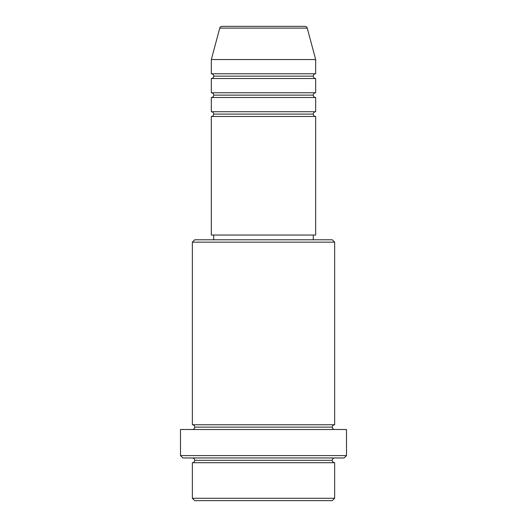 <?xml version="1.0" encoding="UTF-8"?>
<svg xmlns="http://www.w3.org/2000/svg" width="527" height="527" viewBox="0 0 527 527"><rect width="100%" height="100%" fill="white"/><g stroke="black" fill="none" stroke-linecap="round" stroke-linejoin="round"><path stroke-width="0.79" d="M304.955 26.35L222.045 26.35A2.371 2.371 0 0 0 219.752 28.109L307.248 28.109A2.371 2.371 0 0 0 304.955 26.35L222.045 26.35A2.371 2.371 0 0 0 219.752 28.109L211.327 59.551L315.673 59.551L307.248 28.109L219.752 28.109L211.327 59.551L211.327 73.78A2.371 2.371 0 0 1 213.698 76.151A2.371 2.371 0 0 1 211.334 78.523L211.327 92.752A2.371 2.371 0 0 1 213.698 95.123A2.371 2.371 0 0 1 211.334 97.495L211.327 111.724A2.371 2.371 0 0 1 213.698 114.095A2.371 2.371 0 0 1 211.334 116.467L211.327 235.042L315.673 235.042L315.673 116.467A2.371 2.371 0 0 1 313.301 114.095A2.371 2.371 0 0 1 315.673 111.724L315.673 97.495A2.371 2.371 0 0 1 313.301 95.123A2.371 2.371 0 0 1 315.673 92.752L315.673 78.523A2.371 2.371 0 0 1 313.301 76.151A2.371 2.371 0 0 1 315.673 73.78L315.673 59.551L211.327 59.551L211.327 73.78L315.673 73.78A2.371 2.371 0 0 0 313.301 76.151L213.698 76.151A2.371 2.371 0 0 0 211.327 73.78L315.673 73.78L315.673 59.551L307.248 28.109A2.371 2.371 0 0 0 304.955 26.35M192.355 498.278L194.726 500.65L332.273 500.65L334.645 498.278L192.355 498.278L334.645 498.278L334.645 462.706A2.371 2.371 0 0 1 332.273 460.334A2.371 2.371 0 0 1 334.645 457.963A2.371 2.371 0 0 0 332.273 460.334L194.726 460.334A2.371 2.371 0 0 1 192.355 462.706L192.355 498.278L192.355 462.706A2.371 2.371 0 0 0 194.726 460.334A2.371 2.371 0 0 0 192.355 457.963A2.371 2.371 0 0 1 194.726 460.334L332.273 460.334A2.371 2.371 0 0 0 334.645 462.706L192.355 462.706L334.645 462.706L334.645 498.278L332.273 500.65L194.726 500.65L192.355 498.278M334.645 242.156L332.273 239.785L194.726 239.785L192.355 242.156L334.645 242.156L192.355 242.156L192.355 424.762A2.371 2.371 0 0 1 194.726 427.133A2.371 2.371 0 0 1 192.355 429.505A2.371 2.371 0 0 0 194.726 427.133L332.273 427.133A2.371 2.371 0 0 1 334.645 424.762L334.645 242.156L334.645 424.762A2.371 2.371 0 0 0 332.273 427.133A2.371 2.371 0 0 0 334.645 429.505A2.371 2.371 0 0 1 332.273 427.133L194.726 427.133A2.371 2.371 0 0 0 192.355 424.762L334.645 424.762L192.355 424.762L192.355 242.156L194.726 239.785L332.273 239.785L334.645 242.156M180.497 455.591L182.869 457.963L344.131 457.963L346.502 455.591L180.497 455.591L346.502 455.591L346.502 429.505L180.497 429.505L180.497 455.591L180.497 429.505L346.502 429.505L346.502 455.591L344.131 457.963L182.869 457.963L180.497 455.591M211.327 111.724L315.673 111.724A2.371 2.371 0 0 0 313.301 114.095L213.698 114.095A2.371 2.371 0 0 0 211.327 111.724L211.327 97.495A2.371 2.371 0 0 0 213.698 95.123A2.371 2.371 0 0 0 211.327 92.752L315.673 92.752A2.371 2.371 0 0 0 313.301 95.123L213.698 95.123L313.301 95.123A2.371 2.371 0 0 0 315.666 97.495L211.327 97.495L315.673 97.495L315.673 111.724L211.327 111.724M315.673 116.467L211.327 116.467A2.371 2.371 0 0 0 213.698 114.095L313.301 114.095A2.371 2.371 0 0 0 315.666 116.467L315.673 235.042L211.327 235.042L211.327 116.467L315.673 116.467M313.301 239.785L313.301 235.042L313.301 239.785M213.698 235.042L213.698 239.785L213.698 235.042M315.673 78.523L211.327 78.523A2.371 2.371 0 0 0 213.698 76.151L313.301 76.151A2.371 2.371 0 0 0 315.666 78.523L315.673 92.752L211.327 92.752L211.327 78.523L315.673 78.523"/></g></svg>
